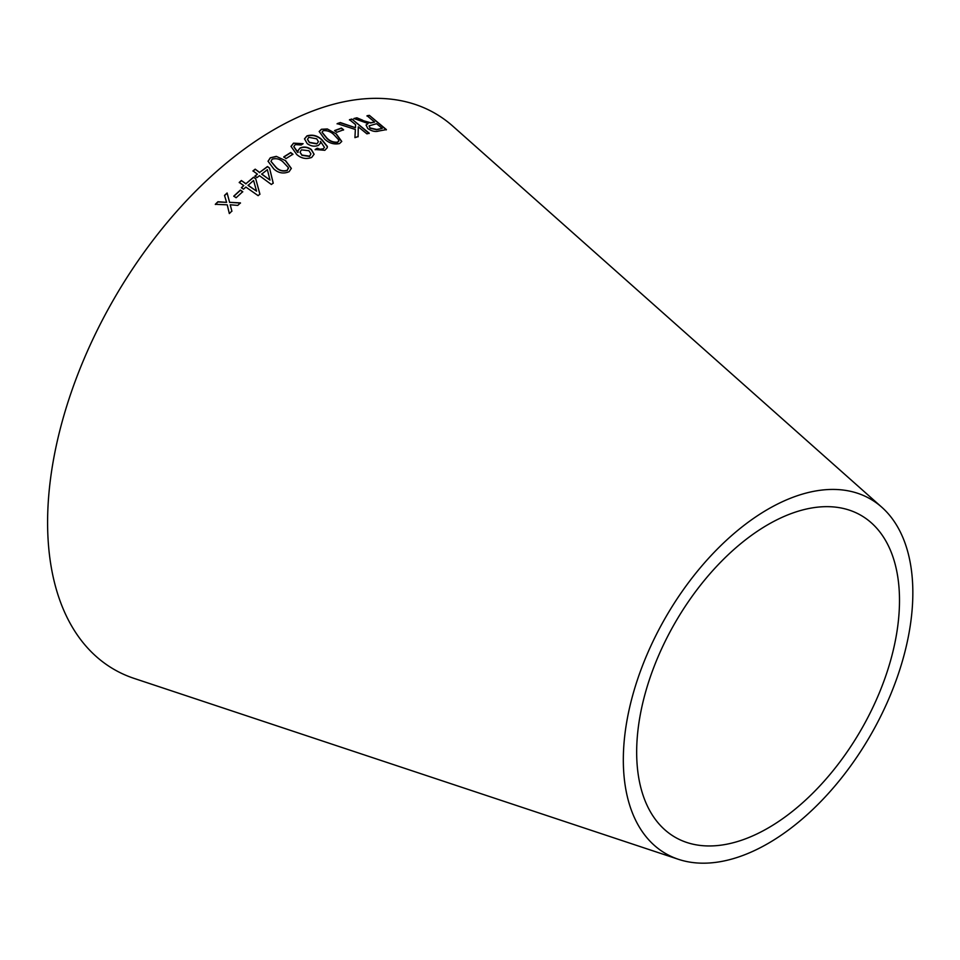 <?xml version="1.0" encoding="UTF-8"?>
<svg xmlns="http://www.w3.org/2000/svg" width="960" height="960" viewBox="0 0 960 960"><rect width="100%" height="100%" fill="white"/><g stroke="black" fill="none" stroke-linecap="round" stroke-linejoin="round"><path stroke-width="1.44" d="M678.504 859.332L134.124 678.408A321.024 185.352 -60 0 1 114.084 298.728A321.024 185.352 -60 0 1 452.916 126.24L881.796 507.228A204.708 118.188 -60 0 1 898.32 674.088A204.708 118.188 -60 0 1 768.084 843.456A204.708 118.188 -60 0 1 678.504 859.332A204.708 118.188 -60 0 1 665.724 617.22A204.708 118.188 -60 0 1 881.796 507.228M215.304 204.312L227.232 204.816L229.332 213.564L231.876 211.068L230.208 204.768L237.78 205.404L240.456 202.896L229.608 202.32L227.112 192.984L224.508 195.42L226.596 202.356L217.908 201.744L215.304 204.312M233.772 196.116L236.1 197.748L242.724 191.7L240.396 190.068L233.772 196.116M245.892 187.08L258.132 195.66L259.908 194.112L255.696 178.68L253.572 177.192L245.928 183.708L241.392 180.54L239.232 182.424L243.756 185.592L241.38 187.692L243.504 189.18L245.892 187.08M259.464 175.68L271.392 184.488L273.216 183.084L269.544 168.06L267.468 166.524L259.608 172.428L255.204 169.164L252.972 170.88L257.388 174.144L254.94 176.052L257.016 177.588L259.464 175.68M285.588 160.668L276.312 156.36L270.3 157.8L268.044 161.244L273.792 168.96C278.436 173.136 283.548 174.048 289.104 171.696L291.336 168.396L285.588 160.668L276.312 156.36M283.788 156.876L286.032 158.58L292.932 154.224L290.7 152.52L283.788 156.876M300.012 148.044L298.008 150.612L298.044 152.436L293.808 146.556L295.284 144.576L301.164 145.032L303.108 143.676L293.508 143.16L291 146.376L296.712 154.476C301.236 158.472 306.24 159.456 311.712 157.428L314.1 154.224L311.316 149.496C307.596 146.856 303.828 146.376 300.012 148.044L297.996 150.744M307.224 143.64C310.884 146.232 314.604 146.82 318.408 145.392L320.472 143.172L320.484 141.348L324.468 147.432L323.172 148.836L319.992 149.232L317.268 148.2L315.192 149.496L324.828 150.312L327.228 147.732L327.384 146.448L321.852 139.608C317.352 135.516 312.372 134.28 306.912 135.912L304.512 138.852L307.224 143.64M336.324 133.932L327.348 128.976L321.42 129.264L319.188 131.484L324.588 139.068C329.052 143.208 334.032 144.708 339.54 143.568L341.748 141.444L336.324 133.932L327.348 128.976M334.632 130.536L336.768 132.276L343.596 129.78L341.448 128.04L334.632 130.536M337.188 123.612L355.356 129.468L354.924 137.652L358.128 136.56L358.284 126.84L366.924 133.86L369.24 133.2L351.84 119.052L349.524 119.7L355.548 124.608L355.44 127.716L340.32 122.556L337.188 123.612M362.76 120.252L356.88 117.804L353.928 118.5L368.112 123.528L366.084 124.992L367.776 128.52C371.784 131.244 375.432 132.084 378.708 131.028L386.4 129.6L369.348 115.344L367.068 115.74L374.64 122.064L370.62 122.736L362.652 120.516L356.88 117.804M768.084 828.048A185.844 107.304 -60 0 1 686.76 842.46A185.844 107.304 -60 0 1 675.156 622.656A185.844 107.304 -60 0 1 871.308 522.804A185.844 107.304 -60 0 1 886.32 674.292A185.844 107.304 -60 0 1 768.084 828.048M374.64 122.064L370.512 123.012L362.652 120.516M356.772 118.08L353.82 118.776M366.036 125.124L368.112 123.528M386.28 129.888L369.348 115.344M369.228 115.62L366.948 116.016M370.092 128.244L369.132 125.856L376.596 123.696L382.236 128.412L376.62 129.744L370.092 128.244L369.096 126M382.236 128.412L376.728 129.468L370.2 127.968M355.44 127.716L340.224 122.82L337.104 123.876M358.044 136.836L358.284 126.84M369.144 133.476L351.84 119.052M351.744 119.316L349.428 119.976M343.512 130.056L341.364 128.304L334.548 130.8M341.712 141.576L336.252 134.196M327.276 129.24L321.42 129.264M321.36 129.528L319.164 131.616M338.892 141.132L338.916 140.088L337.764 142.128C333.552 142.524 329.916 141.144 326.868 138.024L322.044 132.132L323.22 130.68C327.42 130.356 331.032 131.76 334.068 134.868L338.916 140.088M338.856 140.352L337.692 142.392C333.48 142.776 329.856 141.408 326.796 138.288L322.02 132.264M327.204 147.864L327.324 146.712L321.792 139.872C317.292 135.78 312.324 134.544 306.864 136.164L304.488 138.972M320.436 143.292L320.484 141.348M323.172 148.836L324.468 147.432M323.112 149.088L319.992 149.232M319.932 149.484L317.268 148.2M317.22 148.452L315.144 149.748M318.36 141.756L316.884 143.904L309.36 142.584L307.488 139.452M316.932 143.652L309.408 142.332L307.512 139.32L308.736 137.304L316.728 138.828L318.396 141.624L316.884 143.904M314.076 154.356L311.268 149.748C307.548 147.108 303.78 146.628 299.976 148.296M297.552 152.34L293.784 146.676M302.88 143.832L293.508 143.16M293.472 143.412L290.988 146.496M310.884 153.996L309.564 156.432L301.92 155.316L300.024 152.28M301.428 149.856L308.952 150.732L310.908 153.864L309.612 156.18L301.956 155.076L300.036 152.16L301.428 149.856M292.896 154.464L290.664 152.76L283.764 157.116M291.324 168.516L285.564 160.908M276.3 156.588L270.3 157.8M270.288 158.028L268.044 161.364M288.432 168.624L288.384 167.616L287.256 170.292C282.984 171.504 279.252 170.52 276.072 167.304L270.972 161.34L272.16 159.168C276.42 158.016 280.14 159.036 283.32 162.228L288.384 167.616M288.36 167.844L287.244 170.52C282.972 171.744 279.24 170.748 276.06 167.532L270.972 161.448M273.216 183.3L269.544 168.06M269.532 168.288L267.468 166.524M267.468 166.752L259.608 172.428M259.608 172.644L255.204 169.164M255.204 169.38L252.984 171.096M254.952 176.268L257.388 174.144M269.988 180.084L261.684 174.18L267.36 169.68L269.988 180.084L261.684 173.964M259.92 194.328L255.696 178.68M255.708 178.896L253.572 177.192M253.572 177.408L245.928 183.708M245.94 183.912L241.392 180.54M241.404 180.744L239.244 182.628M241.404 187.896L243.756 185.592M256.572 191.16L248.064 185.4L253.572 180.468L256.572 191.16L248.052 185.196M242.748 191.904L240.408 190.272L233.796 196.32M226.596 202.356L217.956 201.936L215.34 204.492M231.912 211.26L230.208 204.768M240.48 203.088L229.608 202.32M229.644 202.512L227.112 192.984M227.136 193.176L224.544 195.612"/></g></svg>
